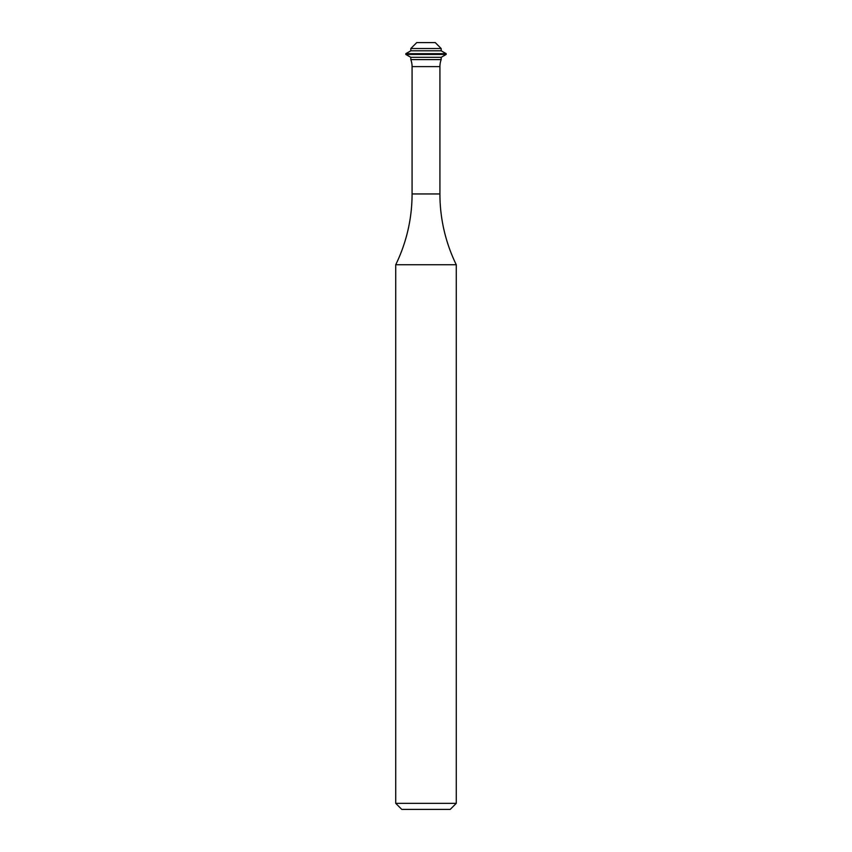 <?xml version="1.0" encoding="UTF-8"?>
<svg xmlns="http://www.w3.org/2000/svg" width="852" height="852" viewBox="0 0 852 852"><rect width="100%" height="100%" fill="white"/><g stroke="black" fill="none" stroke-linecap="round" stroke-linejoin="round"><path stroke-width="1.28" d="M456.267 803.351L450.218 809.4L401.782 809.4L395.733 803.351L456.267 803.351L456.267 264.727A161.433 161.433 0 0 1 439.92 193.947L439.92 66.616A20.182 20.182 0 0 1 441.187 59.587L441.187 57.318L446.182 54.432L446.182 53.676L405.818 53.676L410.813 50.8L441.187 50.8L441.187 48.532L410.813 48.532L416.734 42.6L435.265 42.6L441.187 48.532M410.813 50.8L410.813 48.532M441.187 50.8L446.182 53.676M441.187 59.587L410.813 59.587L410.813 57.318L405.818 54.432L446.182 54.432M405.818 54.432L405.818 53.676M410.813 57.318L441.187 57.318M410.813 59.587A20.182 20.182 0 0 1 412.08 66.616L439.92 66.616M395.733 803.351L395.733 264.727A161.433 161.433 0 0 0 412.08 193.947L412.08 66.616M395.733 264.727L456.267 264.727M412.08 193.947L439.92 193.947"/></g></svg>
